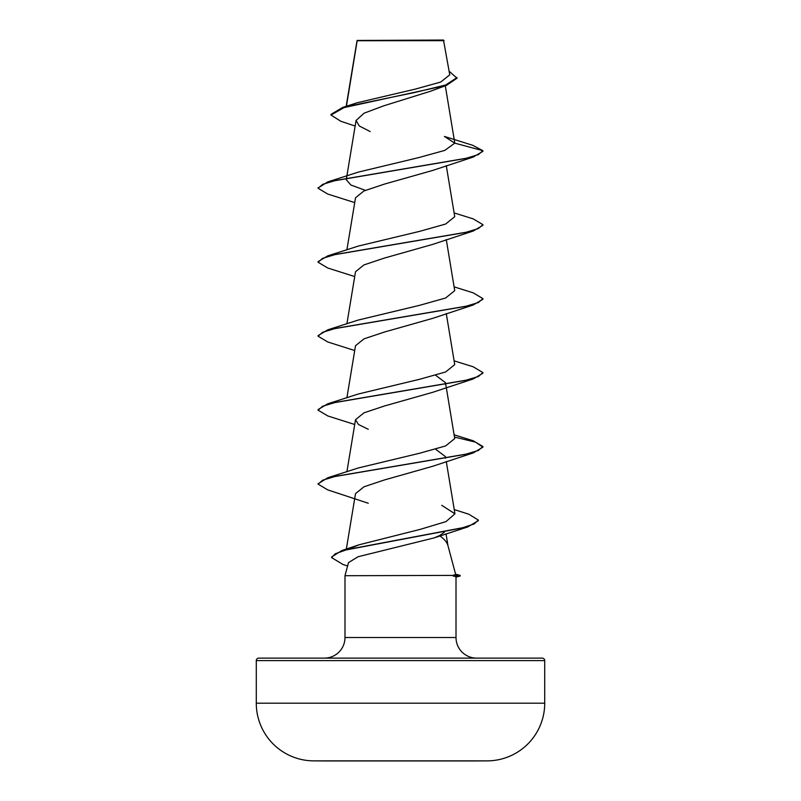 <?xml version="1.0" encoding="UTF-8"?>
<svg xmlns="http://www.w3.org/2000/svg" width="801" height="801" viewBox="0 0 801 801"><rect width="100%" height="100%" fill="white"/><g stroke="black" fill="none" stroke-linecap="round" stroke-linejoin="round"><path stroke-width="1.2" d="M487.378 760.87L473.511 760.87L487.378 760.87A14421.695 14421.695 0 0 1 473.511 760.95L327.489 760.95A14421.695 14421.695 0 0 1 313.622 760.87L487.378 760.87A57.682 57.682 0 0 0 544.72 703.188L544.72 660.595L256.28 660.595L256.28 703.188L544.72 703.188M313.622 760.87L327.489 760.87L313.622 760.87A57.682 57.682 0 0 1 256.28 703.188M355.153 126.047L340.795 121.261L330.983 115.024L330.983 114.403L342.698 107.414L357.096 102.788L415.308 89.101L440.74 82.042L449.751 74.813L443.484 40.05L357.116 40.45M444.094 40.661L357.166 40.741L346.412 106.243M455.599 574.187L460.154 575.408L452.835 575.408L455.659 574.417L447.889 545.401C446.998 542.217 444.195 538.963 439.489 535.619L434.142 537.902L358.127 556.725L348.505 562.602L344.991 575.709L452.835 575.408M544.72 660.595A2.473 2.473 0 0 0 542.247 658.122L258.753 658.122A2.473 2.473 0 0 0 256.28 660.595M476.615 658.122A20.606 20.606 0 0 1 456.009 637.516L344.991 637.516A20.606 20.606 0 0 1 324.385 658.122L258.753 658.122M344.991 575.709L344.991 637.516M453.056 575.709L456.009 576.92L456.009 637.516M330.983 115.024L344.08 107.604L446.467 85.367L430.277 91.314L383.469 105.912L364.105 113.181L356.075 120.44L359.299 125.997L370.142 131.554M454.758 143.149L482.913 150.688L478.427 154.583L465.451 158.488L327.779 181.907L358.327 172.115L418.623 157.627L444.835 150.378L454.758 143.149L444.395 136.44L472.67 145.281L482.913 150.688L482.913 151.299L473.221 157.066L432.73 170.423L384.44 184.1L363.964 190.948L355.514 197.787L346.893 249.892M454.107 212.906L473.221 218.883L482.913 224.65L482.913 225.271L473.221 231.028L432.73 244.385L384.45 258.062L363.964 264.911L355.514 271.749L346.893 323.854M454.107 286.868L473.221 292.846L482.913 298.613L482.913 299.224L473.231 304.991L432.73 318.347L384.43 332.035L363.974 338.873L355.514 345.712L346.893 397.817M435.604 375.238L445.486 382.698L445.336 384.29M454.107 360.83L473.221 366.808L482.913 372.575L482.913 373.186L473.221 378.953L432.72 392.31L384.43 405.997L363.964 412.835L355.514 419.684L358.437 424.48L368.27 429.286M435.604 449.201L445.486 456.66L445.336 458.252M454.477 437.066L475.464 442.112L482.913 447.158L473.221 452.915L432.73 466.272L384.44 479.949L363.964 486.808L355.514 493.646L346.342 549.096M444.315 532.275L439.489 535.619M351.369 547.964L358.828 544.86L420.205 529.361L446.037 521.591L454.938 513.801L441.731 505.321M454.107 434.793L473.221 440.77L482.913 446.537L478.417 450.442L465.451 454.337L327.779 477.746L358.327 467.964L419.504 453.276L445.636 445.927L454.728 438.568L445.837 384.82M482.913 372.575L478.427 376.48L465.451 380.375L327.779 403.794L358.327 394.002L419.514 379.304L445.636 371.964L454.728 364.605L446.277 313.551M482.913 298.613L478.427 302.508L465.461 306.413L327.779 329.832L358.327 320.04L419.554 305.341L445.646 297.992L454.728 290.643L446.277 239.589M482.913 224.65L478.417 228.555L465.451 232.45L327.779 255.859L358.327 246.077L419.544 231.379L445.646 224.03L454.728 216.681L446.277 165.627M365.396 190.338L350.868 185.021L346.272 179.704L347.033 178.102M446.467 85.367L457.031 78.198L449.161 71.239M356.946 41.211L357.056 40.601M357.096 40.481L356.936 41.472M342.698 107.414L414.668 92.495L445.606 85.036L457.031 77.587M473.221 157.066L335.549 180.475L322.583 184.38L318.087 188.285L327.779 194.052L354.723 202.603M473.221 231.028L335.549 254.438L322.583 258.343L318.087 262.247L327.779 268.015L354.723 276.565M473.231 304.991L335.539 328.41L322.573 332.305L318.087 336.21L327.779 341.977L354.723 350.538M473.221 378.953L335.549 402.362L322.583 406.267L318.087 410.172L327.769 415.939L354.723 424.5M473.221 452.915L335.549 476.325L322.583 480.23L318.087 484.134L327.779 489.902L368.27 503.248M454.237 509.576L468.805 514.222L478.337 520.069L478.337 520.68L467.774 526.918L346.032 549.937L335.289 553.771L331.614 557.616L343.108 564.555L347.594 565.977M327.779 181.907L318.117 187.975M327.779 255.859L318.087 261.627L318.087 262.247M327.779 329.832L318.087 335.599L318.087 336.21M327.779 403.794L318.087 409.551L318.087 410.172M327.779 477.746L318.117 483.824M478.337 520.069L474.312 523.884L462.768 527.699L341.757 550.587L331.614 556.995L331.614 557.616M453.056 576.019L460.154 576.019L460.154 575.408M357.056 40.551L346.172 106.323M445.306 85.767L454.738 142.758M356.075 120.44L346.623 177.562M346.523 178.202L346.272 179.704M445.486 382.698L445.736 384.22M355.514 419.684L346.893 471.779M446.277 461.476L454.938 513.801M446.007 533.806L447.989 545.791M434.142 537.902L467.774 526.918M358.828 544.86L341.757 550.587M318.087 187.664L318.087 188.285M482.913 446.537L482.913 447.158M318.087 483.514L318.087 484.134M456.009 577.131L460.154 576.019"/></g></svg>
